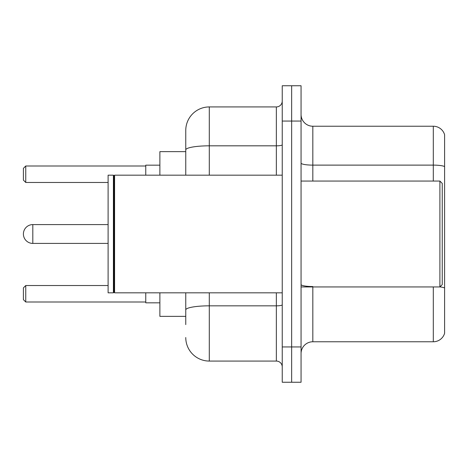 <?xml version="1.0" encoding="UTF-8"?>
<svg xmlns="http://www.w3.org/2000/svg" width="468" height="468" viewBox="0 0 468 468"><rect width="100%" height="100%" fill="white"/><g stroke="black" fill="none" stroke-linecap="round" stroke-linejoin="round"><path stroke-width="0.7" d="M185.761 172.575L185.761 143.407L185.761 151.644L159.88 151.644L159.88 175.172M185.761 316.356L159.88 316.356L159.88 292.828M185.761 324.593L185.761 292.828L185.761 324.593M282.239 346.946L282.239 382.245L291.652 382.245L291.652 346.946L291.652 382.245L301.064 382.245L301.064 346.946L291.652 346.946L291.652 121.054L291.652 346.946L282.239 346.946L282.239 121.054L291.652 121.054L291.652 85.755L291.652 121.054L301.064 121.054L301.064 346.946M301.064 121.054L301.064 85.755L282.239 85.755L282.239 121.054M209.295 292.828L209.295 361.068L276.354 361.068L276.354 292.828M185.761 175.172L185.761 130.467A23.529 23.529 0 0 1 209.295 106.932L276.354 106.932A5.885 5.885 0 0 0 282.239 101.053M185.761 130.467L185.761 143.407M282.239 366.947A5.885 5.885 0 0 0 276.354 361.068M209.295 361.068A23.529 23.529 0 0 1 185.761 337.533M301.064 353.539A11.764 11.764 0 0 1 312.829 341.769L433.304 341.769L433.304 286.942M444.6 134.702A11.764 11.764 0 0 0 433.304 126.231A11.764 11.764 0 0 1 444.6 134.702L444.6 333.298A11.764 11.764 0 0 1 433.304 341.769M444.6 166.59L444.6 166.59A11.764 2.042 180 0 0 433.304 165.116L433.304 126.231L312.829 126.231A11.764 11.764 0 0 1 301.064 114.461A11.764 11.764 0 0 0 312.829 126.231L312.829 181.057M444.6 166.754L444.6 288.007A11.764 2.042 180 0 0 439.943 286.896M108.108 224.587L32.813 224.587A9.413 9.413 0 0 0 23.4 234A9.413 9.413 0 0 1 32.813 224.587L32.813 243.413A9.413 9.413 0 0 1 23.4 234M439.897 181.057L442.248 183.409L442.248 284.591L439.897 286.942L439.897 181.057L301.064 181.057M114.584 292.828L113.993 292.237L113.993 175.763L114.584 175.172L114.584 292.828L282.239 292.828M113.402 292.828L108.108 292.828L108.108 175.172L113.402 175.172L113.402 292.828L113.993 292.237M145.759 292.828L145.759 302.825L159.88 302.825M159.88 165.175L145.759 165.175L145.759 175.172M25.752 302.006L23.4 299.649L23.4 287.884L25.752 285.533L25.752 302.006L145.759 302.006M25.752 285.533L108.108 285.533M25.752 182.467L23.4 180.116L23.4 168.351L25.752 165.994L25.752 182.467L108.108 182.467M25.752 165.994L145.759 165.994M282.239 304.808A5.885 1.024 0 0 1 276.354 305.832L209.295 305.832A23.529 4.083 180 0 0 185.761 309.921M209.295 106.932L209.295 145.823L276.354 145.823L276.354 106.932M185.761 149.912A23.529 4.083 180 0 1 209.295 145.823L209.295 175.172M276.354 175.172L276.354 145.823A5.885 1.024 0 0 0 282.239 144.799M312.829 286.942L312.829 341.769M433.304 181.057L433.304 165.116L312.829 165.116A11.764 2.042 -0 0 1 301.064 163.075M312.829 286.539A11.764 2.042 -0 0 1 301.064 284.491M301.064 286.942L439.897 286.942M113.993 175.763L113.402 175.172M114.584 175.172L282.239 175.172M108.108 243.413L32.813 243.413"/></g></svg>
